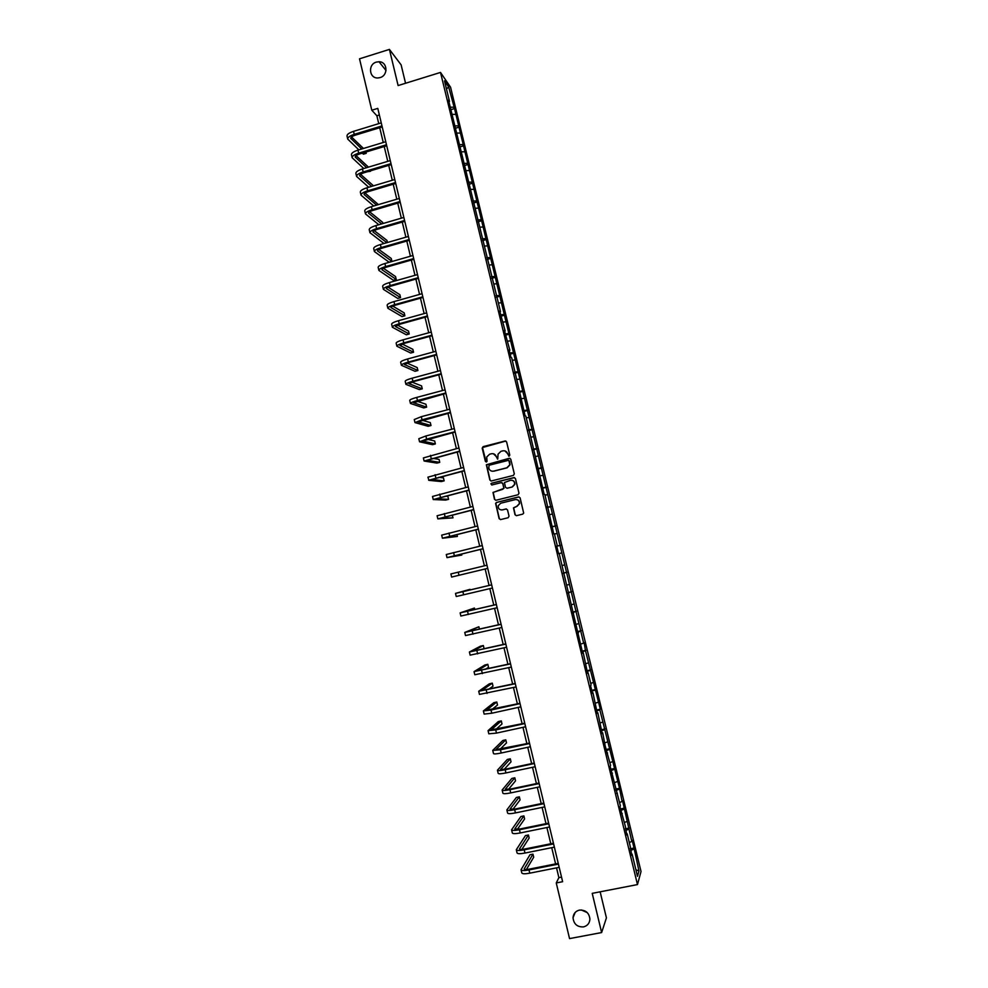 <?xml version="1.0" encoding="UTF-8"?>
<svg xmlns="http://www.w3.org/2000/svg" width="988" height="988" viewBox="0 0 988 988"><rect width="100%" height="100%" fill="white"/><g stroke="black" fill="none" stroke-linecap="round" stroke-linejoin="round"><path stroke-width="1.48" d="M509.141 456.172L509.783 455.085L506.609 441.908L505.09 440.994L483.12 446.638L482.193 448.182L485.355 461.322L486.417 461.964L487.047 461.359L486.714 456.999L489.603 454.221L491.431 453.764C493.852 453.393 495.47 454.381 496.285 456.715L497.754 459.074L498.038 454.196L500.953 451.318L502.781 450.849C505.214 450.479 506.844 451.467 507.659 453.813L509.141 456.172M579.45 910.096C575.572 911.097 573.435 913.628 573.028 917.691C573.719 924.052 577.202 927.127 583.476 926.905C587.428 925.88 589.577 923.298 589.922 919.136C589.132 912.85 585.637 909.837 579.45 910.096M581.265 909.948L587.243 912.603M376.354 62.096C367.66 64.393 369.129 78.682 377.996 77.953L380.071 77.595C388.482 75.409 387.543 61.627 378.997 61.738L376.354 62.096M514.995 514.723L516.526 515.662L522.738 514.131L523.677 513.118L520.12 497.866L518.589 496.927L496.519 502.435L495.606 503.349L499.113 518.638L500.644 519.577L508.116 517.737L509.042 516.193L507.523 509.907L506.004 508.968L502.299 509.882C499.434 510.03 498.076 508.635 498.236 505.733L500.694 503.238L515.23 499.619C518.021 499.446 519.404 500.78 519.355 503.621L516.835 506.276L513.476 507.857L514.995 514.723L516.354 515.687M405.549 83.251L401.116 64.85L389.42 49.4L398.115 85.561L440.512 72.433L637.47 884.581L592.22 893.35L601.63 932.561L569.545 938.6L556.256 882.951L562.629 881.704L377.786 108.384L371.797 110.224L376.873 115.769L378.75 123.648M389.42 49.4L359.521 58.811L371.797 110.224M513.389 475.413L514.316 473.857L510.784 459.21L509.252 458.284L486.355 464.755L489.85 480.032L491.369 480.971L513.389 475.413M515.44 478.525L518.984 493.197L518.058 494.753L496.001 500.261L494.482 499.323L492.987 492.419L502.818 489.27L503.744 487.726L502.744 483.564L501.225 482.626L491.938 484.96L490.888 483.861L491.518 483.231L513.921 477.587L515.44 478.525M440.512 72.433L450.565 87.216L641.027 871.515L637.47 884.581M630.134 848.778L634.037 848L632.172 840.331L631.801 841.48L622.502 800.515L622.094 801.515L619.538 788.288L599.852 709.89L600.334 709.199L585.501 650.746L584.204 642.731L583.661 643.188L454.517 108.557L448.638 86.895L444.514 80.88L449.503 101.468L448.515 100.072L500.508 311.652L499.681 310.973L505.189 330.98L504.386 330.363L509.882 350.332L509.092 349.777L510.907 357.261L511.698 357.792L525.11 415.8L525.851 416.121L544.166 494.358L544.845 494.42L553.749 533.866L554.392 533.779L557.343 545.932L556.701 546.043L558.553 553.675L561.752 552.922M634.037 848L638.977 871.021L637.495 876.319L632.11 854.151L631.74 855.361L630.221 846.333L627.195 833.835L626.787 834.984L625.293 826.042L619.958 806.826L620.378 805.776L610.127 766.28L610.584 765.379L605.224 746.064L602.692 732.874L602.211 733.652L597.826 712.793L597.32 713.497L592.961 692.749L592.442 693.391L590.565 685.66L591.096 685.055L588.107 672.742L587.576 673.31L583.266 652.784L582.71 653.278L559.183 553.527M629.294 842.517L631.801 841.48M625.688 830.439L628.813 829.167M627.195 833.835L626.503 833.81M624.441 822.485L626.948 821.473M620.835 810.419L623.959 809.184M622.267 813.569L621.588 813.544M619.587 802.503L622.094 801.515M615.993 790.449L619.118 789.251M617.364 793.339L616.685 793.327M614.746 782.545L617.265 781.594M611.152 770.517L614.289 769.356M612.461 773.135L611.794 773.147M609.917 762.637L612.437 761.711M606.323 750.621L609.473 749.497M607.571 752.98L606.904 753.004M605.088 742.754L607.62 741.865M601.507 730.762L604.656 729.675M602.692 732.874L602.025 732.898M600.284 722.92L602.816 722.055M596.703 710.94L599.852 709.89M597.826 712.793L597.16 712.842M595.48 703.123L598.012 702.283M591.898 691.155L595.06 690.13M592.961 692.749L592.306 692.81M590.676 683.35L593.22 682.547M587.107 671.408L590.281 670.42M588.107 672.742L587.452 672.816M585.896 663.627L588.44 662.849M582.327 651.697L585.501 650.746M583.266 652.784L582.611 652.87M581.117 643.941L583.661 643.188M577.56 632.011L580.734 631.11M578.425 632.851L577.782 632.95M576.35 624.28L578.906 623.564M572.793 612.375L575.979 611.51M573.608 612.968L572.966 613.079M571.595 604.668L574.152 603.977M568.038 592.775L571.225 591.936M568.792 593.109L568.149 593.245M566.84 585.081L569.397 584.427M563.296 573.213L566.482 572.41M563.975 573.299L563.345 573.435M562.098 565.544L564.667 564.914M556.738 546.179L559.937 545.438M554.453 534.051L557.034 533.458M557.343 545.932L556.713 546.08M552.008 526.703L555.219 525.986M549.736 514.6L552.317 514.044M552.551 526.196L551.934 526.369M547.29 507.264L550.501 506.585M545.03 495.186L547.611 494.655M547.772 506.511L547.154 506.696M542.585 487.862L545.808 487.208M540.325 475.808L542.918 475.314M537.892 468.485L541.115 467.88M535.632 456.468L538.225 455.999M533.199 449.157L536.422 448.577M530.951 437.165L533.545 436.721M528.518 429.854L531.754 429.311M526.283 417.899L528.876 417.479M523.85 410.6L527.086 410.082M521.615 398.67L524.22 398.275M519.182 391.372L522.43 390.89M516.959 379.466L519.565 379.108M514.526 372.18L517.774 371.735M512.303 360.311L514.921 359.965M509.882 353.025L513.13 352.617M507.659 341.181L510.277 340.872M505.239 333.907L508.499 333.536M503.028 322.088L505.658 321.804M500.607 314.826L503.88 314.48M498.409 303.032L501.04 302.773M495.988 295.77L499.261 295.461M493.79 284.013L496.421 283.778M491.382 276.751L494.655 276.479M489.184 265.019L491.826 264.821M486.775 257.782L490.048 257.535M484.589 246.074L487.232 245.889M482.181 238.837L485.466 238.627M479.995 227.154L482.638 227.005M477.587 219.916L480.884 219.744M475.426 208.27L478.069 208.147M473.017 201.046L476.302 200.91M470.844 189.424L473.499 189.326M468.448 182.212L471.745 182.101M466.287 170.615L468.93 170.541M463.878 163.403L467.188 163.329M461.729 151.831L464.385 151.782M459.321 144.631L462.631 144.581M457.185 133.084L459.84 133.071M454.776 125.896L458.099 125.884M452.64 114.373L455.307 114.386M450.244 107.186L453.566 107.21M446.49 89.043L448.638 86.895M601.63 932.561L606.422 917.877L600.148 891.806M556.54 867.859L558.875 877.628L556.256 882.951M379.725 127.736L383.258 142.482M384.221 146.533L387.765 161.353M388.716 165.367L392.285 180.261M393.224 184.225L396.806 199.206M397.744 203.133L401.338 218.175M402.264 222.065L405.883 237.194M406.797 241.035L410.428 256.238M411.341 260.042L414.985 275.319M415.886 279.085L419.554 294.436M420.443 298.166L424.136 313.579M425.013 317.272L428.718 332.771M429.582 336.426L433.312 352M434.164 355.606L437.906 371.253M438.758 374.823L442.513 390.544M443.365 394.076L447.132 409.884M447.972 413.367L451.763 429.249M452.59 432.695L456.394 448.651M457.209 452.047L461.038 468.09M461.841 471.449L465.694 487.566M466.484 490.888L470.35 507.066M471.14 510.351L475.018 526.616M475.796 529.864L479.699 546.203M480.464 549.402L484.392 565.828M485.145 568.977L489.085 585.452M489.838 588.638L493.778 605.101M494.543 608.336L498.471 624.787M499.261 628.072L503.188 644.497M503.991 647.856L507.906 664.257M508.721 667.666L512.636 684.054M513.464 687.512L517.379 703.888M518.218 707.408L522.121 723.759M522.973 727.329L526.876 743.668M527.74 747.286L531.643 763.613M532.52 767.293L536.41 783.595M537.311 787.325L541.202 803.615M542.103 807.406L545.994 823.671M546.907 827.524L550.785 843.764M551.724 847.667L555.602 863.895M635.902 869.749L638.977 871.021M630.554 850.483L633.666 849.174M632.11 854.151L631.431 854.101M379.367 115.003L376.873 115.769M561.53 877.109L558.875 877.628M451.454 109.495L454.517 108.557M455.962 128.094L459.037 127.168M460.494 146.73L463.557 145.816M464.891 165.441L468.102 164.49M469.263 184.188L472.635 183.2M473.623 202.985L477.192 201.947M478.044 221.794L481.749 220.732M482.613 240.603L486.318 239.541M487.183 259.436L490.888 258.387M491.752 278.32L495.482 277.27M496.346 297.227L500.076 296.19M500.941 316.172L504.67 315.147M505.547 335.142L509.277 334.129M510.154 354.161L513.896 353.148M514.773 373.205L518.527 372.217M519.404 392.298L523.158 391.31M524.048 411.416L527.802 410.428M528.691 430.558L532.458 429.595M533.347 449.75L537.114 448.787M538.003 468.979L541.782 468.028M542.684 488.233L546.463 487.294M547.364 507.536L551.156 506.597M552.045 526.863L555.849 525.937M556.75 546.228L560.554 545.314M563.271 573.102L567.075 572.2M567.989 592.565L571.805 591.664M572.719 612.054L576.535 611.164M577.449 631.579L581.277 630.702M582.191 651.141L586.032 650.265M586.946 670.729L590.787 669.876M591.713 690.365L595.554 689.525M596.48 710.039L600.334 709.199M601.26 729.749L605.125 728.922M606.052 749.497L609.917 748.669M610.856 769.282L614.721 768.466M615.66 789.091L619.538 788.288M620.476 808.95L624.367 808.159M625.305 828.846L629.195 828.055M508.832 456.197L507.881 453.875L504.88 450.886M493.432 453.764L496.519 456.777L497.483 459.099M505.868 441.043L482.477 447.539L486.158 461.989M509.956 458.309L486.602 464.792L490.085 480.069L491.036 481.008M509.4 461.013L508.326 460.359L489.023 465.274L488.801 468.151C489.616 470.498 491.234 471.486 493.654 471.128L506.869 467.781L509.833 464.755L508.845 460.383M492.172 471.214L493.654 471.128M509.61 461.063L510.043 464.805L507.091 467.818L493.889 471.165M501.793 482.613L502.966 483.589L503.966 488.356L493.222 492.432L494.716 499.335L495.754 500.286M514.513 477.587L491.752 483.256L491.122 483.885L491.752 484.997M512.105 486.948L514.6 484.355C514.699 481.477 513.328 480.131 510.5 480.291L504.46 482.514L505.461 487.294L506.992 488.22L512.327 486.961L514.822 484.379C515.044 482.119 514.069 480.736 511.87 480.242M512.327 486.961L507.202 488.245M516.316 499.533C518.638 499.879 519.725 501.249 519.565 503.633L517.045 506.288L513.686 507.857L515.205 514.711M501.595 509.981L502.299 509.882M506.424 508.931L502.522 509.882M519.071 496.915L496.754 502.435L495.828 503.361L499.348 518.626L500.496 519.602M347.702 138.95L347.023 136.085C346.874 134.43 349.036 132.849 353.519 131.355L381.245 122.883M358.854 149.867L347.727 139.073C347.591 137.431 349.752 135.85 354.235 134.356L381.973 125.908M382.22 126.97L355.124 135.22C352.136 136.221 350.691 137.27 350.789 138.369L361.707 149.003M365.14 152.288L366.239 153.338L365.931 152.053M351.543 136.949L363.473 148.472M366.239 153.338L363.411 154.19L362.312 153.14M352.136 157.611L351.444 154.746C351.32 153.152 353.494 151.609 357.977 150.127L385.752 141.729M363.769 168.54L352.16 157.734C352.024 156.153 354.21 154.622 358.693 153.14L386.481 144.754M386.716 145.779L359.57 153.967C356.582 154.955 355.124 155.981 355.211 157.03L366.622 167.688M356.051 155.61L368.462 167.133M370.5 171.27L367.301 171.764M356.569 176.321L355.878 173.431C355.766 171.9 357.952 170.405 362.448 168.936L390.26 160.612M368.734 187.251L356.594 176.432C356.483 174.913 358.669 173.419 363.164 171.961L390.989 163.638M391.223 164.613L364.041 172.739C361.04 173.715 359.583 174.715 359.657 175.728L371.587 186.411M360.558 174.308L373.513 185.83M361.015 195.056L360.324 192.166C360.225 190.696 362.423 189.239 366.931 187.782L394.78 179.52M373.748 205.986L361.04 195.167C360.941 193.71 363.139 192.265 367.647 190.808L395.509 182.558M395.731 183.484L368.512 191.549C365.498 192.512 364.029 193.487 364.103 194.451L376.601 205.146M378.429 204.602L365.091 193.031M365.461 213.816L364.77 210.913C364.683 209.518 366.906 208.11 371.414 206.665L399.313 198.465M378.836 224.733L365.486 213.927C365.399 212.544 367.622 211.136 372.13 209.703L400.041 201.503M400.251 202.392L372.982 210.395C369.981 211.346 368.499 212.297 368.549 213.223L381.689 223.906M382.936 223.535L382.652 222.337L369.648 211.79M369.92 232.625L369.228 229.71C369.166 228.376 371.389 227.005 375.909 225.585L403.857 217.446M383.999 243.505L369.944 232.723C369.883 231.402 372.106 230.043 376.626 228.623L404.586 220.497M404.784 221.337L377.465 229.278C374.452 230.216 372.97 231.13 373.007 232.007L386.851 242.678M387.444 242.505L386.938 240.38L374.217 230.587M374.39 251.458L373.699 248.531C373.649 247.272 375.885 245.938 380.417 244.542L408.402 236.465M409.316 240.319L381.961 248.186C378.947 249.124 377.453 250.013 377.478 250.841L391.94 261.363L389.087 262.178L374.415 251.557C374.366 250.31 376.601 248.976 381.133 247.58L409.131 239.516M391.94 261.363L391.248 258.461L378.799 249.421M378.861 270.329L378.169 267.402C378.132 266.204 380.38 264.908 384.925 263.524L412.947 255.509M413.861 259.325L386.469 267.143C383.443 268.057 381.936 268.921 381.961 269.712L396.25 279.468L393.397 280.283L378.886 270.428C378.849 269.242 381.109 267.958 385.641 266.575L413.688 258.572M396.25 279.468L395.558 276.566L383.418 268.279M383.356 289.237L382.652 286.298C382.628 285.162 384.9 283.914 389.445 282.543L417.516 274.602M418.418 278.369L390.976 286.125C387.951 287.039 386.432 287.866 386.444 288.607L400.56 297.623L397.707 298.413L383.369 289.323C383.356 288.212 385.616 286.965 390.161 285.594L418.245 277.665M400.56 297.623L399.868 294.708L388.062 287.175M387.839 308.182L387.148 305.23C387.135 304.168 389.42 302.958 393.965 301.599L422.086 293.72M422.975 297.45L395.496 305.144C392.458 306.045 390.939 306.836 390.939 307.54L404.882 315.802L402.03 316.592L387.864 308.256C387.864 307.219 390.137 306.008 394.694 304.662L422.815 296.795M404.882 315.802L404.191 312.875L392.742 306.095M392.347 327.164L391.643 324.188C391.656 323.2 393.94 322.039 398.51 320.692L426.668 312.887M427.545 316.568L400.029 324.188L395.447 326.509L409.217 334.006L406.352 334.796L392.36 327.238C392.384 326.25 394.669 325.089 399.226 323.755L427.396 315.95M409.217 334.006L408.526 331.079L397.448 325.052M396.855 346.171L396.151 343.194C396.176 342.268 398.473 341.144 403.042 339.823L431.25 332.079M432.127 335.722L404.561 343.281L399.955 345.516L413.564 352.247L410.699 353.025L396.867 346.232C396.904 345.331 399.201 344.207 403.783 342.885L431.991 335.154M413.564 352.247L412.861 349.32L402.215 344.034M401.375 365.214L400.659 362.226C400.708 361.373 403.018 360.287 407.599 358.977L435.844 351.308M436.708 354.914L409.106 362.398L404.475 364.547L417.912 370.525L415.034 371.29L401.387 365.276C401.437 364.436 403.746 363.362 408.328 362.053L436.585 354.383M417.912 370.525L417.208 367.585L407.019 363.041M405.895 384.295L405.191 381.294C405.253 380.516 407.575 379.466 412.157 378.182L440.45 370.574M441.303 374.143L413.651 381.566L408.995 383.628L422.259 388.827L419.394 389.593L405.907 384.357C405.982 383.579 408.303 382.554 412.898 381.257L441.191 373.662M422.259 388.827L421.567 385.888L411.91 382.072M410.44 403.413L409.724 400.399C409.798 399.683 412.132 398.683 416.726 397.411L445.069 389.865M445.909 393.397L413.54 402.734L426.631 407.167L423.753 407.921L410.452 403.462C410.526 402.758 412.873 401.77 417.467 400.498L445.81 392.965M426.631 407.167L425.927 404.228L416.887 401.128M414.972 422.568L414.256 419.542L421.308 416.677L449.688 409.205M450.516 412.7L418.085 421.876L431.003 425.532L428.113 426.285L414.985 422.605L422.049 419.776L450.429 412.305M431.003 425.532L430.299 422.592L421.987 420.209M419.53 441.747L418.813 438.709L425.89 435.98L454.319 428.582M455.147 432.028L422.629 441.056L435.375 443.933L432.485 444.686L419.542 441.797L426.631 439.08L455.06 431.682M435.375 443.933L434.671 440.981L427.273 439.277M424.087 460.976L423.37 457.926L458.963 447.984M459.766 451.393L427.187 460.272L439.759 462.372L436.869 463.113L424.099 461.013L459.704 451.096M439.759 462.372L439.067 459.42L432.793 458.333M464.409 470.794L431.756 479.526L444.155 480.847L441.266 481.576L428.916 480.341L427.928 477.167L463.607 467.435M428.669 480.254L464.348 470.547M444.155 480.847L443.451 477.883L438.697 477.34M433.238 499.52L432.509 496.458L468.263 486.911M469.053 490.233L436.338 498.804L448.564 499.348L445.662 500.076L433.238 499.545L469.004 490.036M448.564 499.348L447.86 496.371L445.205 496.235M437.82 518.848L437.091 515.773L472.931 506.436M473.709 509.709L440.92 518.132L452.973 517.873L437.82 518.873L473.672 509.561M452.973 517.873L452.294 515.044M478.377 529.222L445.514 537.484L457.395 536.447L442.414 538.225L441.673 535.126L477.599 525.986M442.414 538.225L478.353 529.123M457.395 536.447L456.925 534.508M483.046 548.772L450.12 556.874L461.816 555.046L447.008 557.627L446.28 554.515L482.28 545.574M447.008 557.627L483.033 548.723M461.816 555.046L461.569 553.996M451.627 577.054L487.726 568.347L451.627 577.054L450.886 573.942L486.973 565.198M470.127 589.972L469.979 589.342L455.505 593.405L491.678 584.871M455.505 593.405L456.246 596.517L492.432 588.021M491.666 584.834L458.617 592.652L469.979 589.342M474.783 609.571L474.425 608.04L460.124 612.893L496.384 604.57M460.124 612.906L460.865 616.03L497.137 607.731M496.371 604.483L463.236 612.152L474.425 608.04M479.464 629.208L478.884 626.775L464.755 632.431L501.101 624.305M464.768 632.444L465.496 635.568L501.855 627.479M501.077 624.181L467.88 631.678L478.884 626.775M482.91 649.165L484.058 648.536L483.342 645.535L480.415 646.201L469.399 652.006L505.831 644.09M469.411 652.018L470.14 655.143L506.585 647.251M505.782 643.904L472.523 651.253L483.342 645.535M485.207 669.407L488.529 667.345L487.813 664.319L484.873 664.998L474.055 671.605L510.561 663.899M474.055 671.63L474.796 674.755L511.327 667.073M510.512 663.664L477.179 670.852L487.813 664.319M488.331 689.5L493.012 686.178L492.296 683.153L489.356 683.82L478.711 691.254L515.316 683.745M478.723 691.279L479.464 694.403L516.069 686.932M515.242 683.474L481.835 690.489L492.296 683.153M491.925 709.52L497.507 705.037L496.791 702.011L493.839 702.666L483.379 710.928L491.011 710.063L520.059 703.629M483.391 710.965L484.132 714.089L491.765 713.237L520.824 706.828M519.984 703.308L486.504 710.174L496.791 702.011M495.803 729.502L502.003 723.945L501.286 720.907L498.323 721.561L488.06 730.651L495.729 729.922L524.826 723.562M488.072 730.688L488.801 733.812L496.482 733.096L525.591 726.76M524.739 723.191L491.184 729.885L501.286 720.907M499.891 749.472L506.511 742.877L505.782 739.839L502.83 740.481L492.74 750.398L500.447 749.806L529.605 743.519M492.753 750.448L493.494 753.572C493.889 754.165 496.458 753.968 501.212 753.004L530.371 746.73M529.494 743.1L495.877 749.633L505.782 739.839M504.115 769.43L511.018 761.847L510.302 758.809L507.338 759.439L497.433 770.195C497.841 770.85 500.422 770.689 505.189 769.738L534.385 763.526M497.446 770.245L498.187 773.369C498.594 774.036 501.188 773.888 505.942 772.937L535.15 766.737M534.261 763.045L505.745 769.121L500.57 769.43L510.302 758.809M508.45 789.4L515.538 780.853L514.822 777.803L511.846 778.433L502.139 790.017C502.571 790.746 505.164 790.635 509.932 789.696L539.164 783.558M502.151 790.079L502.892 793.203C503.324 793.944 505.918 793.846 510.685 792.907L539.942 786.781M539.04 783.039L510.475 789.042L505.276 789.251L514.822 777.803M512.858 809.382L520.071 799.885L519.342 796.834L516.378 797.452L506.856 809.888C507.301 810.691 509.907 810.629 514.686 809.703L543.968 803.639M506.869 809.95L507.61 813.075C508.054 813.89 510.673 813.828 515.44 812.914L544.734 806.863M543.832 803.071L515.217 808.999L509.993 809.11L519.342 796.834M517.341 829.389L524.616 818.953L523.887 815.903L520.911 816.508L511.574 829.784C512.031 830.661 514.662 830.649 519.441 829.747L548.772 823.757M511.586 829.858L512.327 832.983C512.797 833.872 515.415 833.86 520.207 832.958L549.55 826.981M548.624 823.128L519.972 828.981L514.723 829.018L523.887 815.903M521.862 849.421L529.16 838.059L528.432 834.996L525.443 835.601L516.304 849.729C516.786 850.68 519.416 850.717 524.208 849.828L553.589 843.913M516.316 849.804L517.057 852.928C517.539 853.891 520.182 853.928 524.974 853.052L554.367 847.136M553.428 843.233L524.727 849.013C521.528 849.606 519.774 849.581 519.453 848.951L528.432 834.996M526.419 869.477L533.705 857.201L532.977 854.138L530 854.731L521.047 869.699C521.541 870.737 524.196 870.811 529 869.946L558.418 864.105M521.059 869.786L521.8 872.91C522.306 873.948 524.949 874.034 529.766 873.17L559.196 867.341M558.245 863.376L529.494 869.082C526.295 869.662 524.529 869.613 524.196 868.921L532.977 854.138M353.519 131.355L354.235 134.356M350.814 137.863L351.024 138.74M357.977 150.127L358.693 153.14M355.248 156.536L355.445 157.376M362.448 168.936L363.164 171.961M359.681 175.259L359.879 176.062M366.931 187.782L367.647 190.808M364.14 194.006L364.325 194.772M371.414 206.665L372.13 209.703M368.598 212.778L368.771 213.519M375.909 225.585L376.626 228.623M373.056 231.6L373.229 232.291M380.417 244.542L381.133 247.58M377.54 250.446L377.688 251.113M384.925 263.524L385.641 266.575M382.023 269.329L382.171 269.959M389.445 282.543L390.161 285.594M393.965 301.599L394.694 304.662M398.51 320.692L399.226 323.755M403.042 339.823L403.783 342.885M407.599 358.977L408.328 362.053M412.157 378.182L412.898 381.257M416.726 397.411L417.467 400.498M421.308 416.677L422.049 419.776M425.89 435.98L426.631 439.08M430.484 455.332L431.225 458.432M435.091 474.697L435.832 477.809M439.709 494.111L440.45 497.223M444.328 513.562L445.069 516.687M448.96 533.051L449.701 536.175M453.591 552.576L454.332 555.701M458.234 572.126L458.988 575.263M462.89 591.726L463.644 594.862M467.559 611.35L468.312 614.499M472.227 631.023L472.98 634.173M476.908 650.721L477.661 653.883M481.601 670.469L482.354 673.631M486.306 690.241L487.059 693.415M491.011 710.063L491.765 713.237M495.729 729.922L496.482 733.096M500.447 749.806L501.212 753.004M505.189 769.738L505.942 772.937M509.932 789.696L510.685 792.907M514.686 809.703L515.44 812.914M519.441 829.747L520.207 832.958M524.208 849.828L524.974 853.052M529 869.946L529.766 873.17M575.164 912.455L573.028 917.691M386.024 70.519L378.997 61.738"/></g></svg>
